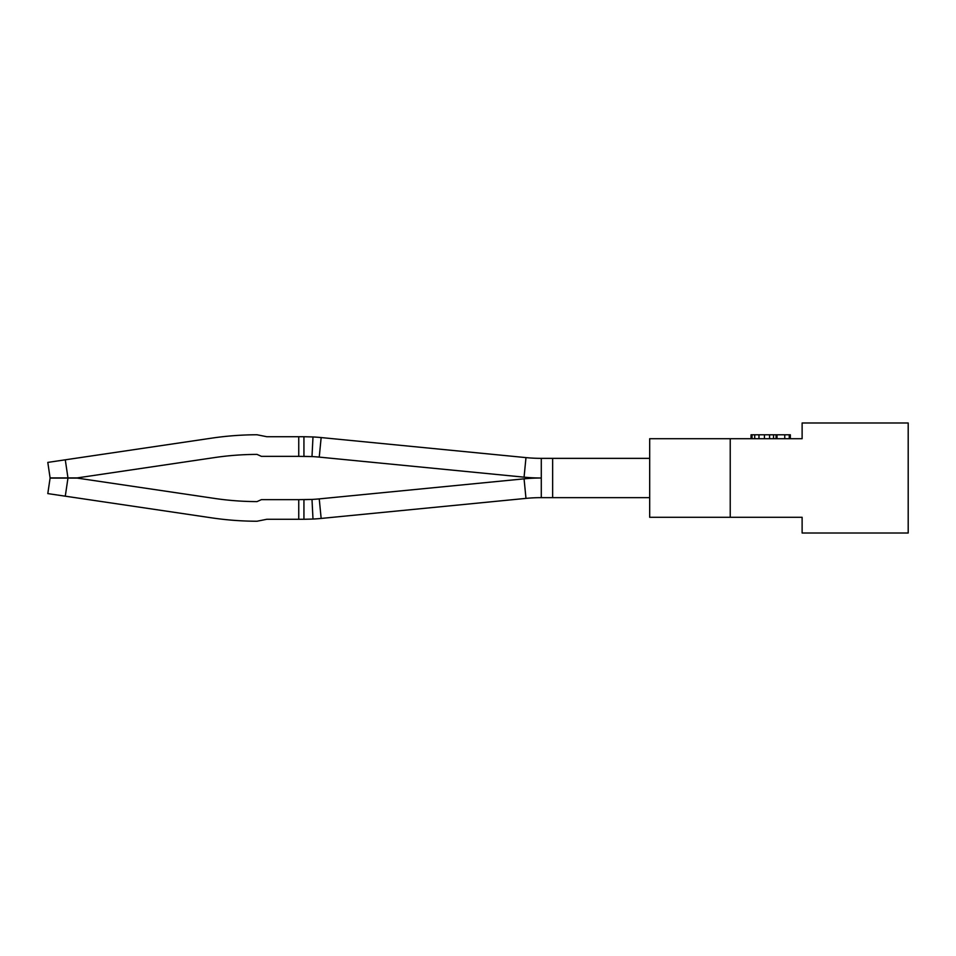 <?xml version="1.0" encoding="UTF-8"?>
<svg xmlns="http://www.w3.org/2000/svg" width="956" height="956" viewBox="0 0 956 956"><rect width="100%" height="100%" fill="white"/><g stroke="black" fill="none" stroke-linecap="round" stroke-linejoin="round"><path stroke-width="1.43" d="M802.12 422.994L802.12 438.708L730.229 438.708L730.229 517.292L802.12 517.292L802.12 533.006L908.2 533.006L908.2 422.994L802.12 422.994M730.229 438.708L649.686 438.708L649.686 517.292L730.229 517.292M790.337 438.708L790.337 434.789L789.25 434.789L789.25 438.708M784.768 438.708L784.768 434.789L789.25 434.789M777.001 438.708L777.001 434.789L784.768 434.789M776.081 438.708L776.081 434.789L777.001 434.789M773.512 438.708L773.512 434.789L776.081 434.789M769.568 438.708L769.568 434.789L773.512 434.789M764.442 438.708L764.442 434.789L769.568 434.789M758.968 438.708L758.968 434.789L764.442 434.789M754.714 438.708L754.714 434.789L758.968 434.789M752.037 438.708L752.037 434.789L754.714 434.789M751.046 438.708L751.046 434.789L752.037 434.789M552.652 497.646L552.652 458.354L649.686 458.354L649.686 497.646L541.287 497.646L541.287 478A176.788 176.788 81.6 0 1 524.067 477.164L319.244 457.111A157.154 157.154 81.6 0 0 311.991 456.574L298.75 456.359L298.75 436.725L266.832 436.725L256.949 434.753A313.711 313.711 81.6 0 0 256.292 434.765A313.711 313.711 81.6 0 0 211.742 438.135L47.8 462.405L50.094 477.892L47.8 462.405L50.094 477.892L67.96 477.892L65.283 459.812M298.75 456.359L261.418 456.359L257.021 454.399A294.078 294.078 81.6 0 0 256.339 454.399L255.658 454.411A294.078 294.078 81.6 0 0 214.61 457.565L77.293 477.892L67.96 477.892M303.936 456.359L311.991 456.574L303.936 456.359L303.936 436.725L298.75 436.725M256.339 454.399L255.658 454.411L256.339 454.399A294.078 294.078 81.6 0 1 257.021 454.399A294.078 294.078 81.6 0 0 256.339 454.399M319.244 457.111L321.156 437.561A176.788 176.788 81.6 0 0 312.994 436.952L303.936 436.725M311.991 456.574L312.994 436.952M321.156 437.561L525.979 457.613A157.154 157.154 81.6 0 0 541.287 458.354L552.652 458.354M319.244 498.889L321.156 518.439L525.979 498.387L524.067 478.837L319.244 498.889A157.154 157.154 -81.6 0 1 311.991 499.426L298.75 499.641L298.75 519.275L266.832 519.275L256.949 521.247A313.711 313.711 81.6 0 1 256.292 521.235A313.711 313.711 81.6 0 1 211.742 517.865L47.8 493.595L50.094 478.108L67.96 478.108L65.283 496.188M67.96 478.108L77.293 478.108L214.61 498.435A294.078 294.078 81.6 0 0 255.658 501.589L256.339 501.601A294.078 294.078 81.6 0 0 257.021 501.601A294.078 294.078 81.6 0 1 256.339 501.601L255.658 501.589L256.339 501.601A294.078 294.078 81.6 0 0 257.021 501.601L261.418 499.641L298.75 499.641M303.936 499.641L311.991 499.426L303.936 499.641L303.936 519.275L298.75 519.275M47.8 493.595L50.094 478.108L47.8 493.595M321.156 518.439A176.788 176.788 -81.6 0 1 312.994 519.048L303.936 519.275M311.991 499.426L312.994 519.048M525.979 498.387A157.154 157.154 -81.6 0 1 541.287 497.646M524.067 478.837A176.788 176.788 -81.6 0 1 541.287 478L541.287 458.354M525.979 457.613L524.067 477.164"/></g></svg>
